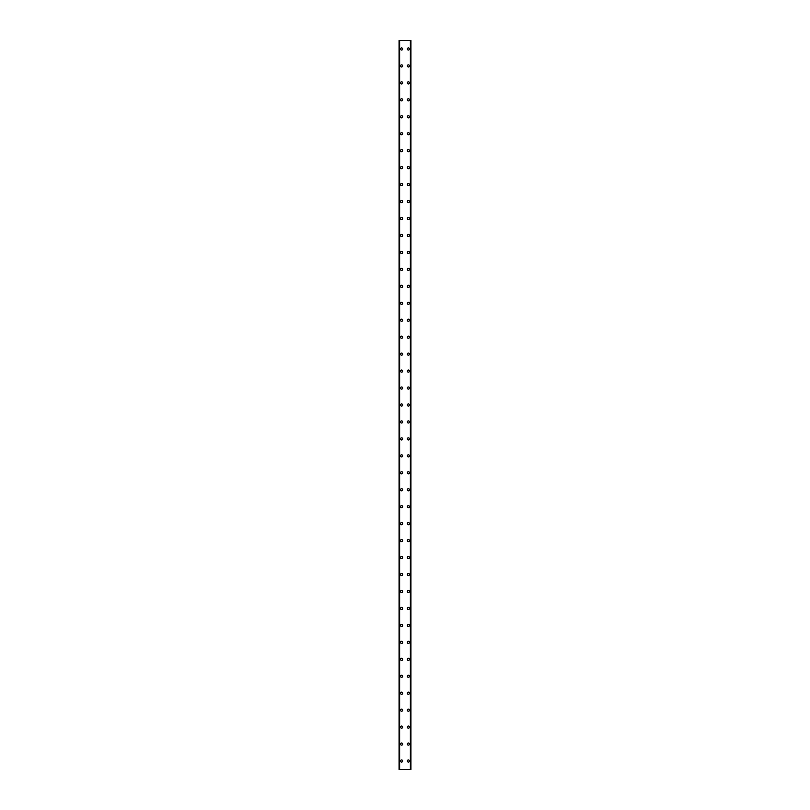 <?xml version="1.0" encoding="UTF-8"?>
<svg xmlns="http://www.w3.org/2000/svg" width="810" height="810" viewBox="0 0 810 810"><rect width="100%" height="100%" fill="white"/><g stroke="black" fill="none" stroke-linecap="round" stroke-linejoin="round"><path stroke-width="1.21" d="M400.545 761.025A1.063 1.063 0 0 1 401.608 759.962A1.063 1.063 0 0 1 402.671 761.025A1.063 1.063 0 0 1 401.608 762.078A1.063 1.063 0 0 1 400.545 761.025M400.545 744.066A1.063 1.063 0 0 1 401.608 743.013A1.063 1.063 0 0 1 402.671 744.066A1.063 1.063 0 0 1 401.608 745.129A1.063 1.063 0 0 1 400.545 744.066M400.545 727.117A1.063 1.063 0 0 1 401.608 726.054A1.063 1.063 0 0 1 402.671 727.117A1.063 1.063 0 0 1 401.608 728.18A1.063 1.063 0 0 1 400.545 727.117M400.545 710.167A1.063 1.063 0 0 1 401.608 709.104A1.063 1.063 0 0 1 402.671 710.167A1.063 1.063 0 0 1 401.608 711.221A1.063 1.063 0 0 1 400.545 710.167M400.545 693.208A1.063 1.063 0 0 1 401.608 692.145A1.063 1.063 0 0 1 402.671 693.208A1.063 1.063 0 0 1 401.608 694.271A1.063 1.063 0 0 1 400.545 693.208M400.545 676.259A1.063 1.063 0 0 1 401.608 675.196A1.063 1.063 0 0 1 402.671 676.259A1.063 1.063 0 0 1 401.608 677.312A1.063 1.063 0 0 1 400.545 676.259M400.545 659.299A1.063 1.063 0 0 1 401.608 658.246A1.063 1.063 0 0 1 402.671 659.299A1.063 1.063 0 0 1 401.608 660.363A1.063 1.063 0 0 1 400.545 659.299M400.545 642.35A1.063 1.063 0 0 1 401.608 641.287A1.063 1.063 0 0 1 402.671 642.35A1.063 1.063 0 0 1 401.608 643.413A1.063 1.063 0 0 1 400.545 642.35M400.545 625.391A1.063 1.063 0 0 1 401.608 624.338A1.063 1.063 0 0 1 402.671 625.391A1.063 1.063 0 0 1 401.608 626.454A1.063 1.063 0 0 1 400.545 625.391M400.545 608.442A1.063 1.063 0 0 1 401.608 607.378A1.063 1.063 0 0 1 402.671 608.442A1.063 1.063 0 0 1 401.608 609.505A1.063 1.063 0 0 1 400.545 608.442M400.545 591.492A1.063 1.063 0 0 1 401.608 590.429A1.063 1.063 0 0 1 402.671 591.492A1.063 1.063 0 0 1 401.608 592.545A1.063 1.063 0 0 1 400.545 591.492M400.545 574.533A1.063 1.063 0 0 1 401.608 573.48A1.063 1.063 0 0 1 402.671 574.533A1.063 1.063 0 0 1 401.608 575.596A1.063 1.063 0 0 1 400.545 574.533M400.545 557.584A1.063 1.063 0 0 1 401.608 556.521A1.063 1.063 0 0 1 402.671 557.584A1.063 1.063 0 0 1 401.608 558.637A1.063 1.063 0 0 1 400.545 557.584M400.545 540.624A1.063 1.063 0 0 1 401.608 539.571A1.063 1.063 0 0 1 402.671 540.624A1.063 1.063 0 0 1 401.608 541.688A1.063 1.063 0 0 1 400.545 540.624M400.545 523.675A1.063 1.063 0 0 1 401.608 522.612A1.063 1.063 0 0 1 402.671 523.675A1.063 1.063 0 0 1 401.608 524.738A1.063 1.063 0 0 1 400.545 523.675M400.545 506.726A1.063 1.063 0 0 1 401.608 505.663A1.063 1.063 0 0 1 402.671 506.726A1.063 1.063 0 0 1 401.608 507.779A1.063 1.063 0 0 1 400.545 506.726M400.545 489.767A1.063 1.063 0 0 1 401.608 488.703A1.063 1.063 0 0 1 402.671 489.767A1.063 1.063 0 0 1 401.608 490.83A1.063 1.063 0 0 1 400.545 489.767M400.545 472.817A1.063 1.063 0 0 1 401.608 471.754A1.063 1.063 0 0 1 402.671 472.817A1.063 1.063 0 0 1 401.608 473.87A1.063 1.063 0 0 1 400.545 472.817M400.545 455.858A1.063 1.063 0 0 1 401.608 454.805A1.063 1.063 0 0 1 402.671 455.858A1.063 1.063 0 0 1 401.608 456.921A1.063 1.063 0 0 1 400.545 455.858M400.545 438.909A1.063 1.063 0 0 1 401.608 437.845A1.063 1.063 0 0 1 402.671 438.909A1.063 1.063 0 0 1 401.608 439.962A1.063 1.063 0 0 1 400.545 438.909M400.545 421.949A1.063 1.063 0 0 1 401.608 420.896A1.063 1.063 0 0 1 402.671 421.949A1.063 1.063 0 0 1 401.608 423.012A1.063 1.063 0 0 1 400.545 421.949M400.545 405A1.063 1.063 0 0 1 401.608 403.937A1.063 1.063 0 0 1 402.671 405A1.063 1.063 0 0 1 401.608 406.063A1.063 1.063 0 0 1 400.545 405M400.545 388.051A1.063 1.063 0 0 1 401.608 386.988A1.063 1.063 0 0 1 402.671 388.051A1.063 1.063 0 0 1 401.608 389.104A1.063 1.063 0 0 1 400.545 388.051M400.545 371.091A1.063 1.063 0 0 1 401.608 370.038A1.063 1.063 0 0 1 402.671 371.091A1.063 1.063 0 0 1 401.608 372.154A1.063 1.063 0 0 1 400.545 371.091M400.545 354.142A1.063 1.063 0 0 1 401.608 353.079A1.063 1.063 0 0 1 402.671 354.142A1.063 1.063 0 0 1 401.608 355.195A1.063 1.063 0 0 1 400.545 354.142M400.545 337.183A1.063 1.063 0 0 1 401.608 336.13A1.063 1.063 0 0 1 402.671 337.183A1.063 1.063 0 0 1 401.608 338.246A1.063 1.063 0 0 1 400.545 337.183M400.545 320.233A1.063 1.063 0 0 1 401.608 319.17A1.063 1.063 0 0 1 402.671 320.233A1.063 1.063 0 0 1 401.608 321.297A1.063 1.063 0 0 1 400.545 320.233M400.545 303.274A1.063 1.063 0 0 1 401.608 302.221A1.063 1.063 0 0 1 402.671 303.274A1.063 1.063 0 0 1 401.608 304.337A1.063 1.063 0 0 1 400.545 303.274M400.545 286.325A1.063 1.063 0 0 1 401.608 285.262A1.063 1.063 0 0 1 402.671 286.325A1.063 1.063 0 0 1 401.608 287.388A1.063 1.063 0 0 1 400.545 286.325M400.545 269.376A1.063 1.063 0 0 1 401.608 268.312A1.063 1.063 0 0 1 402.671 269.376A1.063 1.063 0 0 1 401.608 270.429A1.063 1.063 0 0 1 400.545 269.376M400.545 252.416A1.063 1.063 0 0 1 401.608 251.363A1.063 1.063 0 0 1 402.671 252.416A1.063 1.063 0 0 1 401.608 253.479A1.063 1.063 0 0 1 400.545 252.416M400.545 235.467A1.063 1.063 0 0 1 401.608 234.404A1.063 1.063 0 0 1 402.671 235.467A1.063 1.063 0 0 1 401.608 236.52A1.063 1.063 0 0 1 400.545 235.467M400.545 218.508A1.063 1.063 0 0 1 401.608 217.455A1.063 1.063 0 0 1 402.671 218.508A1.063 1.063 0 0 1 401.608 219.571A1.063 1.063 0 0 1 400.545 218.508M400.545 201.558A1.063 1.063 0 0 1 401.608 200.495A1.063 1.063 0 0 1 402.671 201.558A1.063 1.063 0 0 1 401.608 202.621A1.063 1.063 0 0 1 400.545 201.558M400.545 184.609A1.063 1.063 0 0 1 401.608 183.546A1.063 1.063 0 0 1 402.671 184.609A1.063 1.063 0 0 1 401.608 185.662A1.063 1.063 0 0 1 400.545 184.609M400.545 167.65A1.063 1.063 0 0 1 401.608 166.587A1.063 1.063 0 0 1 402.671 167.65A1.063 1.063 0 0 1 401.608 168.713A1.063 1.063 0 0 1 400.545 167.65M400.545 150.701A1.063 1.063 0 0 1 401.608 149.637A1.063 1.063 0 0 1 402.671 150.701A1.063 1.063 0 0 1 401.608 151.754A1.063 1.063 0 0 1 400.545 150.701M400.545 133.741A1.063 1.063 0 0 1 401.608 132.688A1.063 1.063 0 0 1 402.671 133.741A1.063 1.063 0 0 1 401.608 134.804A1.063 1.063 0 0 1 400.545 133.741M400.545 116.792A1.063 1.063 0 0 1 401.608 115.729A1.063 1.063 0 0 1 402.671 116.792A1.063 1.063 0 0 1 401.608 117.855A1.063 1.063 0 0 1 400.545 116.792M400.545 99.832A1.063 1.063 0 0 1 401.608 98.779A1.063 1.063 0 0 1 402.671 99.832A1.063 1.063 0 0 1 401.608 100.896A1.063 1.063 0 0 1 400.545 99.832M400.545 82.883A1.063 1.063 0 0 1 401.608 81.82A1.063 1.063 0 0 1 402.671 82.883A1.063 1.063 0 0 1 401.608 83.946A1.063 1.063 0 0 1 400.545 82.883M400.545 65.934A1.063 1.063 0 0 1 401.608 64.871A1.063 1.063 0 0 1 402.671 65.934A1.063 1.063 0 0 1 401.608 66.987A1.063 1.063 0 0 1 400.545 65.934M400.545 48.975A1.063 1.063 0 0 1 401.608 47.922A1.063 1.063 0 0 1 402.671 48.975A1.063 1.063 0 0 1 401.608 50.038A1.063 1.063 0 0 1 400.545 48.975M407.329 761.025A1.063 1.063 0 0 1 408.392 759.962A1.063 1.063 0 0 1 409.455 761.025A1.063 1.063 0 0 1 408.392 762.078A1.063 1.063 0 0 1 407.329 761.025M407.329 744.066A1.063 1.063 0 0 1 408.392 743.013A1.063 1.063 0 0 1 409.455 744.066A1.063 1.063 0 0 1 408.392 745.129A1.063 1.063 0 0 1 407.329 744.066M407.329 727.117A1.063 1.063 0 0 1 408.392 726.054A1.063 1.063 0 0 1 409.455 727.117A1.063 1.063 0 0 1 408.392 728.18A1.063 1.063 0 0 1 407.329 727.117M407.329 710.167A1.063 1.063 0 0 1 408.392 709.104A1.063 1.063 0 0 1 409.455 710.167A1.063 1.063 0 0 1 408.392 711.221A1.063 1.063 0 0 1 407.329 710.167M407.329 693.208A1.063 1.063 0 0 1 408.392 692.145A1.063 1.063 0 0 1 409.455 693.208A1.063 1.063 0 0 1 408.392 694.271A1.063 1.063 0 0 1 407.329 693.208M407.329 676.259A1.063 1.063 0 0 1 408.392 675.196A1.063 1.063 0 0 1 409.455 676.259A1.063 1.063 0 0 1 408.392 677.312A1.063 1.063 0 0 1 407.329 676.259M407.329 659.299A1.063 1.063 0 0 1 408.392 658.246A1.063 1.063 0 0 1 409.455 659.299A1.063 1.063 0 0 1 408.392 660.363A1.063 1.063 0 0 1 407.329 659.299M407.329 642.35A1.063 1.063 0 0 1 408.392 641.287A1.063 1.063 0 0 1 409.455 642.35A1.063 1.063 0 0 1 408.392 643.413A1.063 1.063 0 0 1 407.329 642.35M407.329 625.391A1.063 1.063 0 0 1 408.392 624.338A1.063 1.063 0 0 1 409.455 625.391A1.063 1.063 0 0 1 408.392 626.454A1.063 1.063 0 0 1 407.329 625.391M407.329 608.442A1.063 1.063 0 0 1 408.392 607.378A1.063 1.063 0 0 1 409.455 608.442A1.063 1.063 0 0 1 408.392 609.505A1.063 1.063 0 0 1 407.329 608.442M407.329 591.492A1.063 1.063 0 0 1 408.392 590.429A1.063 1.063 0 0 1 409.455 591.492A1.063 1.063 0 0 1 408.392 592.545A1.063 1.063 0 0 1 407.329 591.492M407.329 574.533A1.063 1.063 0 0 1 408.392 573.48A1.063 1.063 0 0 1 409.455 574.533A1.063 1.063 0 0 1 408.392 575.596A1.063 1.063 0 0 1 407.329 574.533M407.329 557.584A1.063 1.063 0 0 1 408.392 556.521A1.063 1.063 0 0 1 409.455 557.584A1.063 1.063 0 0 1 408.392 558.637A1.063 1.063 0 0 1 407.329 557.584M407.329 540.624A1.063 1.063 0 0 1 408.392 539.571A1.063 1.063 0 0 1 409.455 540.624A1.063 1.063 0 0 1 408.392 541.688A1.063 1.063 0 0 1 407.329 540.624M407.329 523.675A1.063 1.063 0 0 1 408.392 522.612A1.063 1.063 0 0 1 409.455 523.675A1.063 1.063 0 0 1 408.392 524.738A1.063 1.063 0 0 1 407.329 523.675M407.329 506.726A1.063 1.063 0 0 1 408.392 505.663A1.063 1.063 0 0 1 409.455 506.726A1.063 1.063 0 0 1 408.392 507.779A1.063 1.063 0 0 1 407.329 506.726M407.329 489.767A1.063 1.063 0 0 1 408.392 488.703A1.063 1.063 0 0 1 409.455 489.767A1.063 1.063 0 0 1 408.392 490.83A1.063 1.063 0 0 1 407.329 489.767M407.329 472.817A1.063 1.063 0 0 1 408.392 471.754A1.063 1.063 0 0 1 409.455 472.817A1.063 1.063 0 0 1 408.392 473.87A1.063 1.063 0 0 1 407.329 472.817M407.329 455.858A1.063 1.063 0 0 1 408.392 454.805A1.063 1.063 0 0 1 409.455 455.858A1.063 1.063 0 0 1 408.392 456.921A1.063 1.063 0 0 1 407.329 455.858M407.329 438.909A1.063 1.063 0 0 1 408.392 437.845A1.063 1.063 0 0 1 409.455 438.909A1.063 1.063 0 0 1 408.392 439.962A1.063 1.063 0 0 1 407.329 438.909M407.329 421.949A1.063 1.063 0 0 1 408.392 420.896A1.063 1.063 0 0 1 409.455 421.949A1.063 1.063 0 0 1 408.392 423.012A1.063 1.063 0 0 1 407.329 421.949M407.329 405A1.063 1.063 0 0 1 408.392 403.937A1.063 1.063 0 0 1 409.455 405A1.063 1.063 0 0 1 408.392 406.063A1.063 1.063 0 0 1 407.329 405M407.329 388.051A1.063 1.063 0 0 1 408.392 386.988A1.063 1.063 0 0 1 409.455 388.051A1.063 1.063 0 0 1 408.392 389.104A1.063 1.063 0 0 1 407.329 388.051M407.329 371.091A1.063 1.063 0 0 1 408.392 370.038A1.063 1.063 0 0 1 409.455 371.091A1.063 1.063 0 0 1 408.392 372.154A1.063 1.063 0 0 1 407.329 371.091M407.329 354.142A1.063 1.063 0 0 1 408.392 353.079A1.063 1.063 0 0 1 409.455 354.142A1.063 1.063 0 0 1 408.392 355.195A1.063 1.063 0 0 1 407.329 354.142M407.329 337.183A1.063 1.063 0 0 1 408.392 336.13A1.063 1.063 0 0 1 409.455 337.183A1.063 1.063 0 0 1 408.392 338.246A1.063 1.063 0 0 1 407.329 337.183M407.329 320.233A1.063 1.063 0 0 1 408.392 319.17A1.063 1.063 0 0 1 409.455 320.233A1.063 1.063 0 0 1 408.392 321.297A1.063 1.063 0 0 1 407.329 320.233M407.329 303.274A1.063 1.063 0 0 1 408.392 302.221A1.063 1.063 0 0 1 409.455 303.274A1.063 1.063 0 0 1 408.392 304.337A1.063 1.063 0 0 1 407.329 303.274M407.329 286.325A1.063 1.063 0 0 1 408.392 285.262A1.063 1.063 0 0 1 409.455 286.325A1.063 1.063 0 0 1 408.392 287.388A1.063 1.063 0 0 1 407.329 286.325M407.329 269.376A1.063 1.063 0 0 1 408.392 268.312A1.063 1.063 0 0 1 409.455 269.376A1.063 1.063 0 0 1 408.392 270.429A1.063 1.063 0 0 1 407.329 269.376M407.329 252.416A1.063 1.063 0 0 1 408.392 251.363A1.063 1.063 0 0 1 409.455 252.416A1.063 1.063 0 0 1 408.392 253.479A1.063 1.063 0 0 1 407.329 252.416M407.329 235.467A1.063 1.063 0 0 1 408.392 234.404A1.063 1.063 0 0 1 409.455 235.467A1.063 1.063 0 0 1 408.392 236.52A1.063 1.063 0 0 1 407.329 235.467M407.329 218.508A1.063 1.063 0 0 1 408.392 217.455A1.063 1.063 0 0 1 409.455 218.508A1.063 1.063 0 0 1 408.392 219.571A1.063 1.063 0 0 1 407.329 218.508M407.329 201.558A1.063 1.063 0 0 1 408.392 200.495A1.063 1.063 0 0 1 409.455 201.558A1.063 1.063 0 0 1 408.392 202.621A1.063 1.063 0 0 1 407.329 201.558M407.329 184.609A1.063 1.063 0 0 1 408.392 183.546A1.063 1.063 0 0 1 409.455 184.609A1.063 1.063 0 0 1 408.392 185.662A1.063 1.063 0 0 1 407.329 184.609M407.329 167.65A1.063 1.063 0 0 1 408.392 166.587A1.063 1.063 0 0 1 409.455 167.65A1.063 1.063 0 0 1 408.392 168.713A1.063 1.063 0 0 1 407.329 167.65M407.329 150.701A1.063 1.063 0 0 1 408.392 149.637A1.063 1.063 0 0 1 409.455 150.701A1.063 1.063 0 0 1 408.392 151.754A1.063 1.063 0 0 1 407.329 150.701M407.329 133.741A1.063 1.063 0 0 1 408.392 132.688A1.063 1.063 0 0 1 409.455 133.741A1.063 1.063 0 0 1 408.392 134.804A1.063 1.063 0 0 1 407.329 133.741M407.329 116.792A1.063 1.063 0 0 1 408.392 115.729A1.063 1.063 0 0 1 409.455 116.792A1.063 1.063 0 0 1 408.392 117.855A1.063 1.063 0 0 1 407.329 116.792M407.329 99.832A1.063 1.063 0 0 1 408.392 98.779A1.063 1.063 0 0 1 409.455 99.832A1.063 1.063 0 0 1 408.392 100.896A1.063 1.063 0 0 1 407.329 99.832M407.329 82.883A1.063 1.063 0 0 1 408.392 81.82A1.063 1.063 0 0 1 409.455 82.883A1.063 1.063 0 0 1 408.392 83.946A1.063 1.063 0 0 1 407.329 82.883M407.329 65.934A1.063 1.063 0 0 1 408.392 64.871A1.063 1.063 0 0 1 409.455 65.934A1.063 1.063 0 0 1 408.392 66.987A1.063 1.063 0 0 1 407.329 65.934M407.329 48.975A1.063 1.063 0 0 1 408.392 47.922A1.063 1.063 0 0 1 409.455 48.975A1.063 1.063 0 0 1 408.392 50.038A1.063 1.063 0 0 1 407.329 48.975M410.873 40.5L399.067 40.5L399.067 769.5L410.933 769.5L410.933 40.5L410.873 769.5M410.933 40.5L410.933 769.5M410.508 769.5L410.528 40.5M399.472 769.5L399.472 40.5M399.067 769.5L399.067 40.5M399.127 40.5L399.127 769.5M399.634 40.5L399.634 769.5M410.366 40.5L410.366 769.5"/></g></svg>
